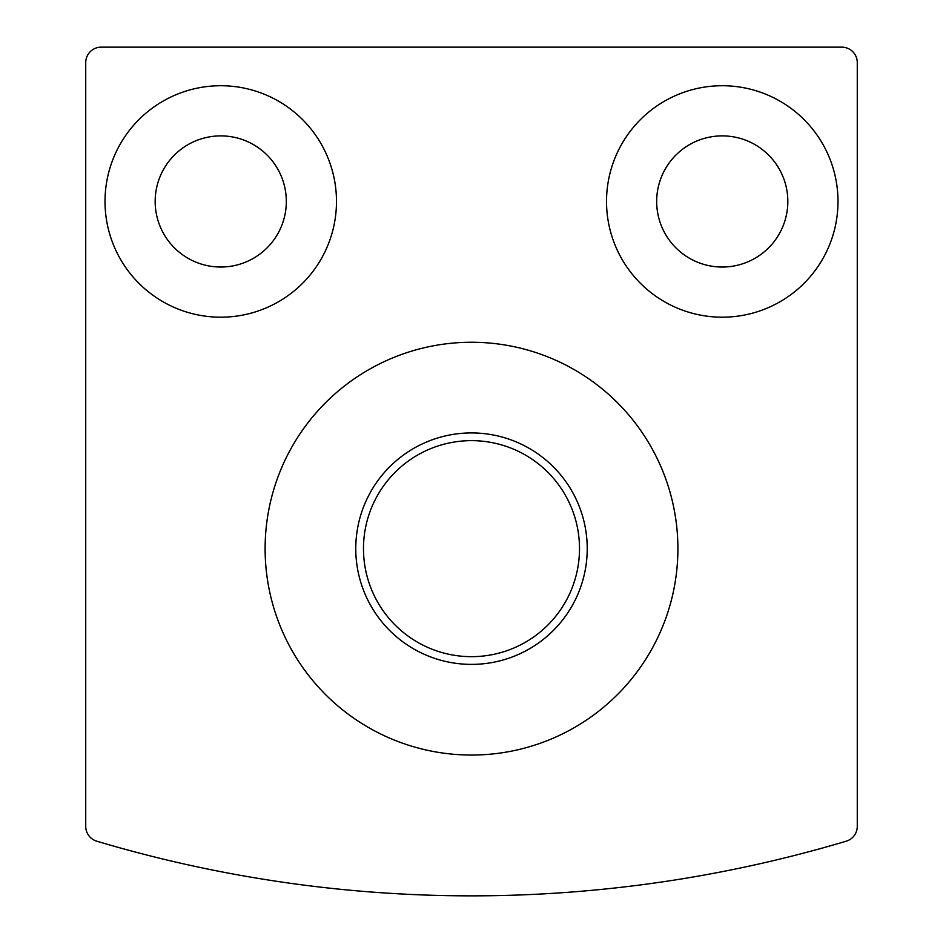 <?xml version="1.0" encoding="UTF-8"?>
<svg xmlns="http://www.w3.org/2000/svg" width="943" height="943" viewBox="0 0 943 943"><rect width="100%" height="100%" fill="white"/><g stroke="black" fill="none" stroke-linecap="round" stroke-linejoin="round"><path stroke-width="1.41" d="M85.73 62.58L85.73 826.386A15.43 15.43 0 0 0 96.752 841.18A1311.63 1311.63 0 0 0 846.248 841.18A15.43 15.43 0 0 0 857.27 826.386L857.27 62.58A15.43 15.43 0 0 0 841.84 47.15L101.16 47.15A15.43 15.43 0 0 0 85.73 62.58M606.526 201.46A115.73 115.73 0 0 1 780.12 101.231A115.73 115.73 0 0 1 780.12 301.689A115.73 115.73 0 0 1 606.526 201.46M105.015 201.46A115.73 115.73 0 0 1 278.609 101.231A115.73 115.73 0 0 1 278.609 301.689A115.73 115.73 0 0 1 105.015 201.46M155.171 201.46A65.586 65.586 0 0 1 253.537 144.668A65.586 65.586 0 0 1 253.537 258.252A65.586 65.586 0 0 1 155.171 201.46M656.67 201.46A65.586 65.586 0 0 1 755.048 144.668A65.586 65.586 0 0 1 755.048 258.252A65.586 65.586 0 0 1 656.67 201.46M265.113 548.649A206.387 206.387 0 0 1 574.7 369.915A206.387 206.387 0 0 1 574.7 727.395A206.387 206.387 0 0 1 265.113 548.649M363.479 548.649A108.021 108.021 0 0 1 525.51 455.115A108.021 108.021 0 0 1 525.51 642.195A108.021 108.021 0 0 1 363.479 548.649M355.77 548.649A115.73 115.73 0 0 1 529.365 448.432A115.73 115.73 0 0 1 529.365 648.878A115.73 115.73 0 0 1 355.77 548.649"/></g></svg>
